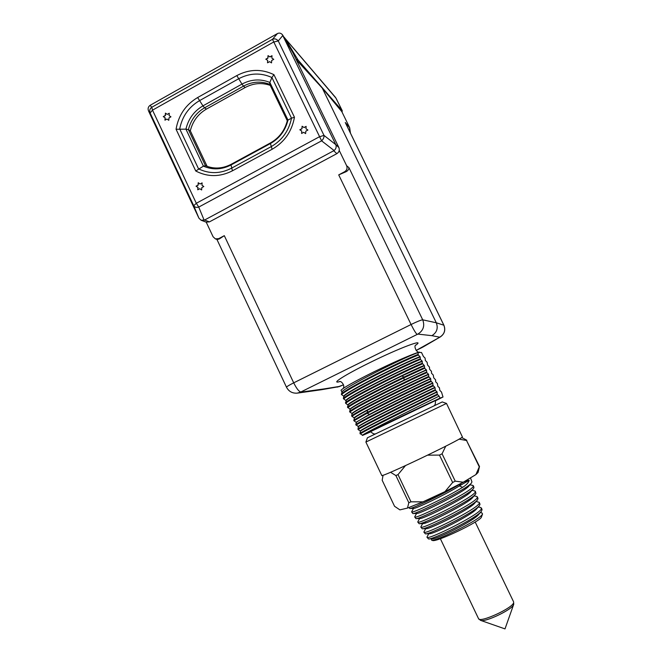 <?xml version="1.0" encoding="UTF-8"?>
<svg xmlns="http://www.w3.org/2000/svg" width="662" height="662" viewBox="0 0 662 662"><rect width="100%" height="100%" fill="white"/><g stroke="black" fill="none" stroke-linecap="round" stroke-linejoin="round"><path stroke-width="0.99" d="M346.979 125.97L443.854 325.207L436.308 322.783C438.327 328.278 436.854 332.572 431.889 335.667L439.733 337.198C444.368 334.318 445.741 330.321 443.854 325.207L443.904 325.241C445.725 330.007 444.566 333.88 440.412 336.859L416.108 350.463L422.306 347.401M443.904 325.241L345.266 122.503L349.544 127.518L350.272 132.739M338.712 174.884L344.579 171.772C346.913 170.266 347.591 168.239 346.615 165.674L348.957 167.685C348.791 169.77 347.484 171.259 345.051 172.153L338.712 174.884L411.077 324.504L293.705 382.843C289.021 385.201 286.621 386.666 286.497 387.237C288.798 391.482 292.356 393.451 297.18 393.145L300.416 392.194L323.867 388.942L321.136 389.777M346.615 165.674L339.234 150.448M215.365 238.874L217.285 239.561L219.387 238.891L224.302 235.664L218.7 238.643L215.365 238.874L213.081 236.739L206.221 222.167M341.824 111.646L349.66 127.692L341.824 111.646L322.286 88.112L296.319 59.779M321.542 389.711L339.292 386.608M431.889 335.667L417.854 334.095C423.332 330.669 424.954 325.911 422.72 319.829L436.308 322.783L322.286 88.112M342.097 112.151L342.155 110.604L298.057 60.01L295.988 59.1M282.442 34.747L292.976 52.869L338.878 147.568C339.813 150.109 339.134 152.136 336.85 153.658L209.415 221.886L206.031 222.101L201.058 220.214L198.923 218.17L148.561 111.026C147.634 108.692 148.147 106.789 150.109 105.324L277.469 33.539C279.248 32.728 280.862 33.075 282.318 34.59L335.808 144.655C336.602 146.931 336.039 148.892 334.128 150.531L204.575 220.032L201.058 220.214M148.561 111.026L150.117 112.962C149.256 110.595 149.811 108.7 151.78 107.269L152.508 110.157L150.117 112.962L193.734 205.741L196.308 203.267L319.349 136.802L323.991 135.404C324.206 137.357 323.404 139.169 321.6 140.84L272.496 39.298C274.656 38.404 276.575 38.95 278.255 40.928L273.547 42.078L152.508 110.157L196.308 203.267L198.741 207.082C196.366 207.686 194.694 207.239 193.734 205.741L198.923 218.17M268.019 55.625L267.853 58.024L265.785 59.183L267.696 60.416L267.531 62.816L269.608 61.657L271.528 62.89L271.685 60.49L273.762 59.332L271.85 58.099L272.008 55.699L269.93 56.858L268.019 55.625L267.961 58.132L265.917 59.274M302.095 126.243L301.93 128.651L299.828 129.793L301.764 131.059L301.599 133.467L303.701 132.326L305.645 133.592L305.803 131.184L307.913 130.042L305.968 128.776L306.134 126.368L304.032 127.509L302.095 126.243L302.021 128.726L299.936 129.86M198.228 182.729L198.07 185.087L196.051 186.188L197.913 187.445L197.756 189.812L199.775 188.711L201.645 189.977L201.802 187.611L203.822 186.519L201.96 185.252L202.117 182.894L200.09 183.995L198.228 182.729M165.417 113.136L165.268 115.486L163.266 116.603L165.111 117.828L164.954 120.178L166.948 119.061L168.793 120.294L168.951 117.944L170.945 116.826L169.108 115.593L169.257 113.243L167.263 114.369L165.417 113.136M271.999 55.865L270.03 56.965L268.118 55.732M273.729 59.348L271.85 58.099M267.696 60.416L267.647 62.749M306.125 126.5L304.123 127.584L302.186 126.318M307.888 130.05L305.968 128.776M301.764 131.059L301.698 133.41M198.352 182.811L198.195 185.145L196.175 186.245L198.037 187.503L197.888 189.737M202.109 183.026L200.09 183.995M199.775 188.711L201.645 189.953M165.558 113.227L165.401 115.569L163.406 116.686L165.243 117.91L165.103 120.095M169.249 113.409L167.263 114.369M166.948 119.061L168.793 120.285M272.107 149.281L270.435 143.53C279.546 138.317 285.396 130.488 287.978 120.07L291.512 118.175L271.917 77.528C260.803 72.506 249.69 72.936 238.585 78.803L199.444 100.69C188.736 107.045 182.158 116.462 179.708 128.933L198.542 168.843C209.391 174.073 220.372 173.858 231.501 168.198L271.106 146.683C282.086 140.361 288.889 130.861 291.512 118.175L294.458 117.24L273.927 74.657C261.622 68.732 249.243 69.047 236.806 75.592L197.64 97.529C185.674 104.679 178.483 115.246 176.059 129.247L195.762 171.011C207.744 177.184 219.966 177.118 232.428 170.813L272.107 149.281C284.395 142.181 291.843 131.506 294.458 117.24M176.059 129.247L185.931 129.148L203.416 166.154L195.762 171.011M232.428 170.813L231.021 164.962L270.435 143.53L270.468 142.926C279.141 137.969 284.751 130.546 287.316 120.658L287.978 120.07L269.848 82.427L271.917 77.528L273.927 74.657M236.806 75.592L241.961 84.099C251.171 79.217 260.464 78.662 269.848 82.427L269.649 84.148L287.291 120.774M270.468 142.926L231.129 164.325L231.021 164.962C221.811 169.695 212.61 170.093 203.416 166.154L205.452 165.707M197.64 97.529L202.953 105.862C194.049 111.108 188.372 118.87 185.931 129.148L188.405 129.644L190.308 130.811L207.123 166.369M270.237 85.365C261.705 82.436 253.339 83.155 245.139 87.533L206.436 109.089C198.087 113.98 192.716 121.22 190.308 130.811M341.94 392.144L341.551 394.626L343.859 396.174C343.628 393.013 405.053 362.048 420.014 356.669L418.285 355.022L418.045 352.589C403.133 357.753 342.237 388.478 341.973 392.07L341.038 390.241C343.33 387.742 354.162 381.668 373.525 372.036C393.551 362.296 408.371 355.767 417.97 352.441L421.495 352.49L423.423 356.487L425.07 358.068L425.343 360.459L427.114 362.304L427.544 365.01L429.439 367.104L429.605 369.28L431.483 371.341L431.533 373.26L433.262 375.023L433.734 377.82L435.588 379.831L435.67 381.808L437.367 383.513L437.872 386.376L439.427 387.767L439.808 390.373L441.48 392.02L443.01 397.001L440.048 398.135C425.567 404.631 363.372 434.562 362.511 435.439L370.977 431.723M343.859 396.174L343.346 398.4L346.052 400.791L345.688 403.34L348.104 405.119L347.484 407.122L350.033 409.166L349.834 412.062L352.093 413.502L351.638 415.852L354.294 418.136L353.988 420.8L356.355 422.472L355.792 424.599L358.283 426.535L358.142 429.555L360.484 431.169L359.946 433.353L362.42 435.232C362.991 433.759 424.863 403.158 439.088 396.149L440.048 398.135M439.088 396.149L437.193 394.171L437.102 392.045C422.803 398.88 360.98 429.522 360.484 431.169M360.351 430.879C360.831 429.216 422.654 398.574 436.961 391.747L437.102 392.045M436.961 391.747L435.339 390.332L434.984 387.642C420.593 394.304 358.821 424.979 358.415 426.824M358.283 426.535C358.68 424.681 420.444 393.998 434.835 387.353L434.984 387.642M434.835 387.353L432.915 385.317L432.857 383.248C418.392 389.728 356.669 420.444 356.355 422.472M356.214 422.182L369.495 414.371C388.346 404.267 423.068 387.328 432.716 382.959L432.857 383.248M432.716 382.959L430.78 380.898L430.739 378.863C421.04 383.124 386.31 400.022 367.509 410.2C359.565 414.486 355.155 417.134 354.294 418.136M354.153 417.846C354.369 415.612 416.042 384.845 430.598 378.573L430.739 378.863M430.598 378.573L428.645 376.479L428.62 374.477C413.99 380.584 352.358 411.392 352.225 413.791M352.093 413.502C352.217 411.085 413.841 380.278 428.479 374.187L428.62 374.477M428.479 374.187L426.8 372.656L426.502 370.091C411.789 376.024 350.215 406.865 350.165 409.455M347.765 407.701C351.87 404.06 380.576 388.991 404.101 377.745L424.665 368.238L426.502 370.091M424.665 368.238L424.383 365.714L422.257 363.248L422.265 361.336C407.411 366.897 345.986 397.788 346.052 400.783L346.044 400.808M345.912 400.502C345.771 397.523 407.254 366.599 422.124 361.047L422.265 361.336M422.124 361.047L420.411 359.425L420.155 356.959C405.276 362.321 344.116 393.129 344.017 396.43L343.992 396.464M435.257 400.924L443.01 397.001M375.387 433.809C374.378 434.752 370.728 432.245 370.852 431.492L435.149 400.692C435.778 400.369 435.472 405.69 434.115 405.674M341.278 394.047C346.135 388.66 399.674 361.634 418.003 354.435M341.551 394.626C346.416 389.264 399.964 362.238 418.285 355.022M343.346 398.4C348.286 393.187 401.867 366.185 420.13 358.837M343.619 398.979C348.568 393.791 402.157 366.798 420.411 359.425M345.415 402.753C350.438 397.713 404.06 370.745 422.257 363.248M345.688 403.34C350.719 398.317 404.35 371.357 422.538 363.835M347.972 404.83C347.922 402.041 409.447 371.159 424.243 365.424M347.484 407.122C351.58 403.464 380.286 388.387 403.82 377.15L402.14 375.867L424.383 365.714M402.14 375.867C377.803 387.485 348.675 403.017 348.104 405.119M426.361 369.801L404.151 380.046L403.82 377.15L424.383 367.65M350.033 409.166C350.645 407.171 379.831 391.722 404.151 380.046M349.561 411.483C354.741 406.774 408.454 379.88 426.518 372.069M349.834 412.062C355.031 407.378 408.744 380.485 426.8 372.656M351.638 415.852C356.901 411.309 410.655 384.448 428.645 376.479M351.911 416.431C357.19 411.913 410.945 385.061 428.935 377.067M353.715 420.221L366.822 412.658C385.044 402.868 418.111 386.691 430.78 380.898M353.988 420.8L367.104 413.262C385.334 403.472 418.401 387.287 431.07 381.486M355.792 424.599C361.22 420.387 415.057 393.6 432.915 385.317M356.065 425.178C361.51 420.991 415.347 394.213 433.205 385.913M357.869 428.976C363.38 424.93 417.259 398.185 435.058 389.744M358.142 429.555C363.67 425.542 417.557 398.789 435.339 390.332M359.946 433.353C365.548 429.481 419.468 402.769 437.193 394.171M360.227 433.933C365.829 430.085 419.758 403.381 437.483 394.767M442.224 401.933L446.502 403.439L365.896 442.059L367.402 437.789L442.224 401.942M365.887 442.059L381.751 475.44C379.781 478.452 460.553 439.949 462.415 436.978L446.502 403.439M407.478 508.085L422.927 501.846L410.986 501.829L408.818 502.715L407.478 508.085L399.898 509.872L394.552 506.289L382.173 480.24L383.075 475.208M390.53 472.271L395.876 475.548L408.818 502.715M410.986 501.829L398.011 474.613L395.876 475.548M398.011 474.613L405.434 465.643M427.644 455.158L439.477 455.092L452.642 482.474L444.955 491.634L463.234 482.217L475.904 474.588L479.28 466.859L466.528 440.495L459.047 439.138M422.927 501.846L444.955 491.634M463.234 482.217L455.224 481.15L442.067 453.801L439.477 455.092M442.067 453.801L445.741 446.188M475.904 474.588L478.063 472.478L479.503 466.528L466.528 440.495M466.784 440.238L463.218 438.318M455.224 481.15L452.642 482.474M462.506 482.615L461.066 483.442C449.738 489.897 428.91 499.81 417.573 504.13M469.226 480.331C467.314 480.422 464.592 481.456 461.066 483.442C444.607 493.678 411.408 509.177 409.745 508.49L413.775 508.375C415.19 508.987 444.715 495.151 459.387 485.916L469.226 480.331C468.307 482.954 466.106 485.279 462.614 487.323C445.509 498.064 411.036 513.902 411.656 511.941L411.69 511.751M411.656 511.941L412.856 513.555C415.455 514.631 467.587 488.92 471.501 482.929L471.94 481.862L470.475 477.856M461.066 483.442L459.387 485.916L462.614 487.323M469.879 484.841L472.767 485.362L473.28 486.264C472.271 491.444 414.04 520.059 414.718 516.997L414.76 516.765M471.956 490.377L474.728 490.881L475.316 491.833C474.397 497.154 417.234 525.239 417.78 522.053L417.83 521.788M476.632 496.392L477.352 497.402C476.524 502.863 420.42 530.419 420.85 527.118L420.908 526.811M419.187 523.7L423.109 523.576C425.914 524.453 468.679 503.31 472.825 497.344L475.928 493.521L475.366 491.287M414.718 516.997L415.976 518.627L419.989 518.503C422.505 519.422 466.892 497.476 470.856 491.676L473.313 488.788M412.856 513.555L416.886 513.439C419.079 514.391 465.113 491.626 468.878 486.016L471.344 483.119M415.976 518.627C418.947 519.653 469.325 494.82 473.479 488.597L473.959 487.414L473.347 485.726M417.78 522.053L419.096 523.7C422.414 524.685 471.071 500.704 475.448 494.274M409.745 508.49L408.984 507.539M481.439 507.977L482.06 509.674L481.357 511.354C476.408 518.28 432.749 539.778 428.513 538.959L426.998 537.254C426.8 540.771 480.778 514.266 481.415 508.565L480.529 507.448M423.92 532.182L425.368 533.862C429.332 534.739 474.613 512.429 479.387 505.652L480.033 504.096L479.379 502.988C478.651 508.565 423.614 535.591 423.92 532.182L423.978 531.843M420.85 527.118L422.232 528.781C425.898 529.699 472.834 506.571 477.418 499.959L478.005 498.536L477.393 496.848M432.468 538.827L432.485 538.827C436.059 539.555 474.133 520.737 478.742 514.391L481.357 511.354M425.467 533.862L429.357 533.737C432.7 534.507 472.304 514.937 476.772 508.697L479.214 505.851M422.323 528.781L426.229 528.657C429.324 529.476 470.483 509.128 474.803 503.012L477.252 500.149M481.804 512.86L482.532 513.969C481.332 519.281 433.734 542.492 431.558 540.118L431.806 538.843M431.558 540.118L432.452 540.432C435.546 542.865 480.761 521.292 481.456 517.047L482.565 513.886M476.119 501.473L479.412 502.408M323.867 388.942L339.871 386.351L343.528 384.788M417.854 334.095L300.416 392.194M415.645 345.258C426.353 337.901 399.36 347.964 369.181 362.95C344.24 375.222 330.073 384.432 339.863 381.577M417.201 334.368C416.05 333.665 414.007 330.371 411.077 324.504C417.308 321.475 421.189 319.92 422.72 319.829L348.957 167.685M224.302 235.664L293.705 382.843C296.584 388.577 298.951 391.614 300.805 391.945M219.387 238.891L218.7 238.643M344.579 171.772L345.051 172.153M342.155 110.604L335.924 98.075L285.132 38.553L298.057 60.01M285.173 38.653L285.206 39.621M285.132 38.553L284.461 37.544M335.924 98.075L335.386 97.264L335.924 98.075M338.878 147.568L335.783 144.597M283.262 35.913L282.906 35.5M336.85 153.658L333.731 150.787M209.415 221.886L204.575 220.032M150.109 105.324L151.78 107.269L272.496 39.298L277.469 33.539M335.808 144.655L323.991 135.404L278.255 40.928L282.881 35.442M204.153 220.214L198.741 207.082L321.6 140.84L334.128 150.531M269.74 84.331C260.878 80.938 252.139 81.534 243.508 86.126L241.961 84.099L202.953 105.862L204.608 107.798C196.225 112.722 190.821 120.004 188.405 129.644L205.443 165.699M245.139 87.533L243.508 86.126L204.608 107.798L206.436 109.089M369.495 414.371L367.104 413.262L367.509 410.2M424.872 523.195L425.633 521.648M513.654 602.437C513.753 607.642 479.553 623.397 478.527 618.631L480.513 620.344C484.882 622.702 512.86 609.297 513.687 604.447L513.654 602.437M513.762 604.174L504.998 628.9L480.513 620.344M422.877 347.103L440.296 336.925M297.652 393.079L320.929 389.802M216.921 239.429L286.497 387.237M337.33 387.129L343.537 384.812M350.455 133.112L349.66 127.692M335.386 97.264L283.741 36.832M336.056 98.274L342.287 110.794M231.129 164.325C222.465 168.76 213.884 169.207 205.394 165.674M419.402 352.085C417.134 353.425 413.278 346.226 415.827 344.976M339.498 381.552C341.302 380.633 345.581 386.136 342.982 388.586M383.033 475.225L382.81 476.102M461.621 437.574L463.367 438.385M411.656 511.8L413.51 508.383M414.726 516.823L416.555 513.447M417.796 521.855L419.6 518.52M476.69 496.409L474.042 495.921M420.867 526.878L422.654 523.592M428.62 538.951L432.485 538.827M480.298 512.578L481.87 512.868M428.753 533.754L427.015 536.948M478.212 507.026L480.62 507.464M425.699 528.673L423.937 531.917M440.362 538.711L478.527 618.631M475.192 522.037L513.588 601.832"/></g></svg>
